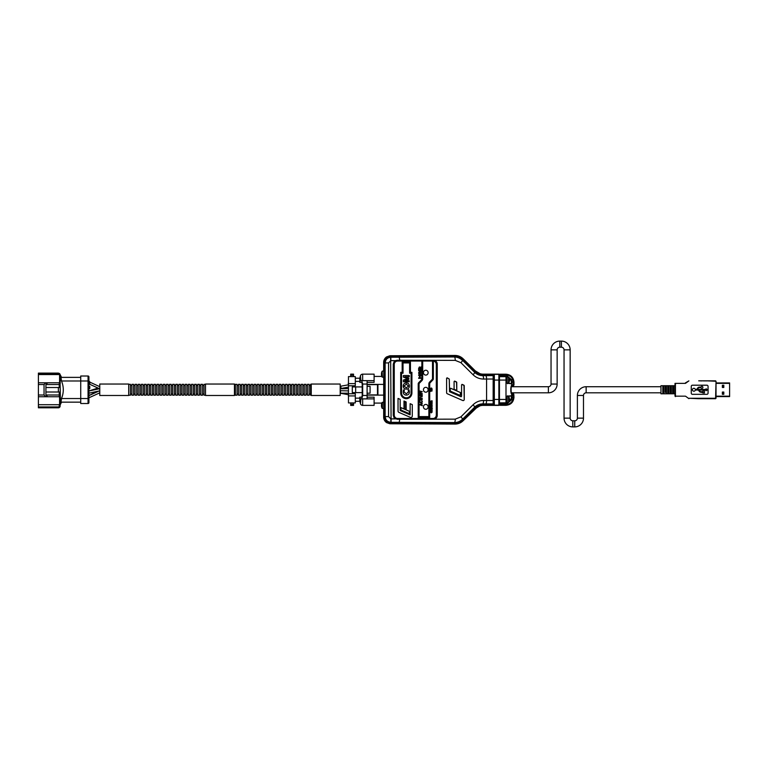 <?xml version="1.0" encoding="UTF-8"?>
<svg xmlns="http://www.w3.org/2000/svg" width="768" height="768" viewBox="0 0 768 768"><rect width="100%" height="100%" fill="white"/><g stroke="black" fill="none" stroke-linecap="round" stroke-linejoin="round"><path stroke-width="1.15" d="M374.102 376.426L381.85 376.426M374.102 403.094L381.85 403.094M493.757 379.018L483.562 379.046C479.491 379.008 475.997 377.578 473.069 374.755L460.915 362.688L455.261 360.374A3.418 0.854 -90.3 0 0 454.406 356.957L454.291 356.323C457.584 356.362 460.406 357.514 462.768 359.789L462.509 360.192C460.253 358.022 457.565 356.928 454.435 356.89L390.787 357.178C388.57 357.274 386.899 358.291 385.786 360.23L385.123 362.909L385.123 416.621L385.786 419.299L385.133 419.558C386.246 421.738 388.022 422.89 390.47 423.005L455.126 423.302L462.739 420.173L474.912 408.086C477.274 405.811 480.096 404.659 483.37 404.621L483.226 405.37A11.174 11.174 0 0 0 479.99 405.85A11.174 11.174 0 0 1 483.226 405.37L498.883 405.37A0.566 0.566 0 0 0 499.45 404.794L499.45 403.258L500.026 403.258M479.99 373.68L479.99 373.68A11.174 11.174 0 0 0 483.226 374.16L483.226 374.16A11.174 11.174 0 0 1 479.99 373.68L475.315 370.896L463.142 358.8C460.838 356.592 458.112 355.478 454.982 355.459L390.317 355.747L386.554 356.928A6.653 6.653 0 0 0 383.674 362.41L383.674 370.982L383.894 362.41C384.307 358.454 386.458 356.304 390.326 355.949L454.982 355.661L455.126 356.227L390.47 356.525C388.022 356.64 386.246 357.792 385.133 359.962C386.362 357.83 388.205 356.717 390.643 356.611L454.291 356.323M383.674 408.538L383.674 417.12A6.653 6.653 0 0 0 386.554 422.602L389.837 423.754L386.554 422.602L383.674 417.12L383.674 408.538M383.712 375.216L383.712 404.314M455.126 423.302L454.973 424.07C458.131 424.042 460.848 422.928 463.142 420.72L475.306 408.634L479.99 405.85M483.226 405.37L498.883 405.37L498.883 374.16L483.226 374.16L498.883 374.16A0.566 0.566 180 0 1 499.45 374.726L499.45 404.794M455.328 355.459L454.982 355.661C458.074 355.69 460.752 356.784 462.998 358.944L475.171 371.04C477.446 373.219 480.134 374.323 483.226 374.333L494.323 374.314A0.566 0.566 180 0 0 493.757 374.88L483.37 374.909C480.096 374.87 477.274 373.709 474.912 371.443L462.739 359.347L455.126 356.227M462.557 360.451C460.166 358.157 457.306 356.986 453.984 356.947M455.261 360.374L397.085 360.269L395.549 360.634L394.368 361.997A3.408 3.293 90 0 0 393.638 364.118L393.638 415.411A3.408 3.293 90 0 0 394.358 417.533L396.787 418.81A3.408 3.293 90 0 0 396.931 418.81L433.344 418.81A3.408 3.293 90 0 0 436.646 415.411L436.646 364.118A3.408 3.293 90 0 0 433.344 360.71L396.931 360.71A3.408 3.293 90 0 0 396.749 360.72L394.358 361.997L395.549 360.634L390.835 360.643L388.56 362.918L388.56 416.602L390.835 418.886L395.549 418.886L394.09 417.773L393.264 415.411L393.264 364.118L394.09 361.747M436.646 364.118L437.251 364.118A3.811 3.686 -90 0 0 434.611 360.47L397.085 360.269M483.562 379.046A3.418 0.854 -90.3 0 0 482.707 375.629L493.181 375.6L482.736 375.571C479.597 375.533 476.909 374.429 474.662 372.269L462.48 360.269L474.634 372.346C476.88 374.506 479.578 375.6 482.707 375.629L482.592 374.995L493.757 374.947L493.757 376.771L493.162 377.088L493.181 375.61A0.566 0.566 0 0 0 493.757 375.043M473.069 374.755A3.418 0.614 -45.2 0 0 474.634 372.346L474.922 371.866L482.592 374.995M460.915 362.688A3.418 0.614 -45.2 0 0 462.48 360.269C460.224 358.099 457.536 356.995 454.406 356.957L398.813 357.206A3.418 0.854 -90.3 0 1 399.658 360.269L399.562 360.71M493.757 402.662L493.757 404.477A0.566 0.566 -0 0 0 493.181 403.91L482.707 403.891C479.578 403.93 476.88 405.024 474.634 407.184L462.48 419.261C460.224 421.43 457.536 422.534 454.406 422.573L390.835 422.304L390.835 418.886M385.786 419.299C386.899 421.229 388.57 422.246 390.787 422.352L390.835 422.304C387.398 421.939 385.498 420.038 385.133 416.602L388.56 416.602M462.768 419.741L474.662 407.261C476.909 405.091 479.597 403.997 482.736 403.958L474.922 407.664L462.768 419.741C460.406 422.016 457.584 423.168 454.291 423.206L454.406 422.573A3.418 0.854 -89.7 0 0 455.261 419.155L460.915 416.842A3.418 0.614 -134.8 0 1 462.48 419.261L462.509 419.338C460.253 421.498 457.565 422.602 454.435 422.63L390.787 422.352L390.643 422.918C388.205 422.813 386.362 421.69 385.133 419.558L384.509 416.621L385.133 416.602L385.133 362.918L388.56 362.918M384.509 416.621L384.509 362.909L385.133 362.918C385.498 359.482 387.398 357.581 390.835 357.226L390.835 360.643M474.922 407.664L474.634 407.184A3.418 0.614 -134.8 0 0 473.069 404.765C475.997 401.952 479.491 400.522 483.562 400.474L493.152 400.512L493.162 377.088M437.251 364.118L437.251 415.411A3.811 3.686 -90 0 1 434.611 419.059L434.4 418.675A3.408 3.302 90 0 0 436.771 415.411L436.771 364.118A3.408 3.302 90 0 0 434.4 360.845M455.261 419.155L397.085 419.261L395.664 418.522L434.4 418.675M456.778 390.432L456.509 381.926L454.704 381.139L454.09 381.562L454.09 389.251L456.778 390.432L456.749 382.349L454.522 381.101M450.403 391.142L460.118 395.395L460.733 394.982L460.464 392.544L450.749 388.282L450.134 388.704L450.403 391.142M460.272 395.434L460.435 392.544L450.566 388.243M463.142 400.598A1.142 1.104 90 0 0 464.237 399.456L463.968 385.21L462.192 384.422L461.578 384.845L461.578 396.307L460.963 396.72L449.53 391.718L449.261 379.066L447.034 377.827M461.117 396.758L449.558 391.718L449.29 379.066L447.216 377.856L446.602 378.278L446.602 392.688A1.142 1.104 90 0 0 447.274 393.734L462.73 400.502A1.142 1.104 90 0 0 464.256 399.456L464.256 385.632L462 384.384M483.37 404.621L493.046 404.659L493.181 404.006L482.707 403.891A3.418 0.854 -89.7 0 0 483.562 400.474M493.181 404.006L493.152 400.512L493.757 400.512M511.517 392.842L512.122 392.842L512.256 394.454L511.613 399.754L507.619 403.21L505.997 403.507L505.997 399.456L493.757 399.446L493.757 402.758L493.162 402.442M483.226 374.16L483.37 374.909M492.902 374.294L493.181 375.523M385.142 362.458L384.518 362.41L385.133 359.962L385.786 360.23M391.104 422.304L390.643 356.611M390.47 356.525L390.326 355.747L454.973 355.459M493.757 399.446L493.757 376.858M493.757 378.192L493.757 378.96M493.757 404.64A0.566 0.566 0 0 0 494.323 405.216L492.902 405.235L493.757 404.477M492.902 405.235L483.226 405.187C480.125 405.216 477.437 406.31 475.171 408.49L462.998 420.576C460.733 422.755 458.064 423.85 454.982 423.869L390.326 423.571C386.448 423.216 384.307 421.056 383.894 417.12L383.894 362.41L384.509 362.909M390.47 423.005L390.317 423.773L455.722 424.051M385.142 417.072L383.674 417.12M389.837 355.766L386.554 356.928L383.674 362.41M499.45 375.638L499.45 374.726A0.566 0.566 0 0 0 498.883 374.16M477.408 406.992L463.142 420.72L462.739 420.173M389.837 423.754L454.973 424.07M722.362 386.87L722.362 385.709L723.811 385.709L723.811 386.87L722.362 386.87M723.811 392.659L722.362 392.659L722.362 393.811L723.811 393.811L723.811 392.659M722.362 394.301L722.362 392.054L723.811 392.054L723.811 394.301L722.362 394.301M729.6 382.934L716.026 382.934L729.6 382.934L729.6 396.595L716.026 396.595M722.362 385.229L723.811 385.229L723.811 387.475L722.362 387.475L722.362 385.229M660.96 385.728L660.96 393.792L660.96 385.728L675.005 385.728M672.653 390.365L672.653 392.39L673.795 392.39L673.795 390.365L672.653 390.365M670.195 390.365L670.195 392.39L671.338 392.39L671.338 390.365L670.195 390.365M667.738 392.39L667.738 393.782L668.88 393.782L668.88 392.39L667.738 392.39L667.738 393.782L668.88 393.782L668.88 385.747L667.738 385.747L667.738 393.782M665.27 390.365L665.27 392.39L666.413 392.39L666.413 390.365L665.27 390.365M666.413 392.39L666.413 393.782L665.27 393.782L666.413 393.782L666.413 385.747L665.27 385.747L665.27 392.39M662.813 387.13L662.813 389.155L663.955 389.155L663.955 385.747L662.813 385.747L662.813 393.782L663.955 393.782L663.955 385.747L662.813 385.747L662.813 387.13L663.955 387.13M662.813 390.365L662.813 392.39L663.955 392.39L663.955 390.365L662.813 390.365M660.96 393.792L675.005 393.792M692.448 389.76A1.45 1.45 0 0 0 695.318 390.048L697.651 390.048A1.478 1.478 0 0 1 699.005 390.931A2.208 2.208 0 0 0 701.011 392.237L704.41 393.024L704.41 390.662L703.027 390.662L703.027 391.68L700.963 391.68A1.315 1.315 0 0 1 699.706 390.749A1.008 1.008 0 0 0 698.928 390.048L706.061 390.048L706.061 390.778L707.51 389.76L706.061 388.752L706.061 389.472L697.286 389.472A2.592 2.592 0 0 0 698.026 388.56A1.603 1.603 0 0 1 699.466 387.658L700.992 387.658A0.989 0.989 0 0 0 702.538 388.099A0.989 0.989 0 0 0 702.451 386.496A0.989 0.989 0 0 0 700.963 387.11L699.466 387.11A2.15 2.15 0 0 0 697.536 388.32A2.045 2.045 0 0 1 695.693 389.472L695.318 389.472A1.45 1.45 0 0 0 692.448 389.76M671.338 389.155L670.195 389.155M670.195 393.782L671.338 393.782L671.338 385.747L670.195 385.747L670.195 393.782M671.338 387.13L670.195 387.13M666.413 387.13L665.27 387.13L665.27 385.747L666.413 385.747L666.413 387.13M665.27 389.155L666.413 389.155M663.955 389.155L662.813 389.155L663.955 389.155M668.88 390.365L667.738 390.365M668.88 387.13L667.738 387.13M667.738 389.155L668.88 389.155M673.795 389.155L672.653 389.155M672.653 393.782L673.795 393.782L673.795 385.747L672.653 385.747L672.653 393.782M673.795 387.13L672.653 387.13M668.88 393.782L668.88 392.39M663.955 392.39L663.955 393.782L662.813 393.782L662.813 392.39M706.906 385.2L692.429 385.2A1.162 1.162 0 0 0 691.267 386.362L691.267 393.168A1.162 1.162 0 0 0 692.429 394.32L706.906 394.32A1.162 1.162 0 0 0 708.058 393.168L708.058 386.362A1.162 1.162 0 0 0 706.906 385.2M703.027 391.68L700.963 391.68M701.011 392.237L703.027 392.237L703.027 393.024M697.651 390.048A1.478 1.478 0 0 1 699.005 390.931M697.536 388.32A2.045 2.045 0 0 1 695.693 389.472M698.026 388.56A1.603 1.603 0 0 1 699.466 387.658M675.005 396.163L685.219 396.163A0.864 0.864 0 0 1 685.651 396.278A0.864 0.864 0 0 0 685.219 396.163L675.005 396.163L675.005 383.366L685.219 383.366A0.864 0.864 0 0 0 685.651 383.251L688.896 380.88L685.44 382.877M699.322 398.621L698.736 398.621L699.322 398.621M705.974 398.707L705.11 398.707M704.525 398.707L703.661 398.707M703.085 398.707L702.211 398.707M701.635 398.707L700.762 398.707M700.186 398.707L699.322 398.707M698.736 398.707L689.117 398.275L716.026 398.275L716.026 381.254L706.56 380.822M705.974 398.621L706.56 398.621M716.026 381.254L715.584 398.707L706.56 398.707M700.186 398.621L700.762 398.621L700.186 398.621M701.635 398.621L702.211 398.621L701.635 398.621M703.085 398.621L703.661 398.621L703.085 398.621M704.525 398.621L705.11 398.621L704.525 398.621M715.584 380.822L698.736 380.822M701.635 380.909L702.211 380.822L701.635 380.909M703.085 380.822L703.661 380.909M705.11 380.822L705.974 380.822L705.11 380.822M705.974 380.909L706.56 380.909L705.974 380.909M704.525 380.909L705.11 380.909L704.525 380.909M700.762 380.822L701.635 380.822L700.762 380.909M675.437 396.595L675.437 383.366L685.219 383.366A0.864 0.864 0 0 0 685.651 383.251L688.896 380.88M688.896 398.65L685.651 396.278L688.896 398.65M706.906 394.32A1.162 1.162 0 0 0 708.058 393.168M660.528 386.717L586.138 386.717A8.746 8.746 0 0 0 577.392 395.462L577.392 418.147A2.65 2.65 0 0 1 574.742 420.797L572.803 420.797A2.65 2.65 0 0 1 570.154 418.147L570.154 349.853A8.746 8.746 0 0 0 561.398 341.107L559.795 341.107A8.746 8.746 0 0 0 551.04 349.853L551.04 384.067A2.65 2.65 0 0 1 548.39 386.717L511.507 386.717M586.138 386.717L586.138 392.813A2.65 2.65 0 0 0 583.488 395.462L583.488 418.147A8.746 8.746 0 0 1 574.742 426.893L572.803 426.893A8.746 8.746 0 0 1 564.048 418.147L564.048 349.853A2.65 2.65 0 0 0 561.398 347.203L559.795 347.203A2.65 2.65 0 0 0 557.146 349.853L557.146 384.067A8.746 8.746 0 0 1 548.39 392.813L511.507 392.813M586.138 392.813L660.528 392.813M405.715 409.699L405.715 402.23L404.419 401.664L404.419 409.133L405.715 409.699L405.715 402.23L404.41 401.664L404.41 409.133L405.715 409.699M431.837 389.722L430.79 390.134L430.637 389.309L432.134 389.722L430.79 390.134M419.482 393.101L422.285 393.542L419.482 394.474L419.482 393.101L422.285 393.542L419.482 394.474M419.482 395.568L422.285 396.47L419.482 397.862L421.469 396.71L419.482 395.568L422.285 396.47L419.482 397.862M419.482 399.034L422.285 399.485L419.482 400.406L419.482 399.034L422.285 399.485L419.482 400.406M422.285 403.248L421.709 403.958L422.285 405.696L419.482 404.726L422.285 403.248L421.709 403.958L422.285 405.696M428.87 383.914L428.87 416.602L419.05 416.602L419.05 383.914A0.864 0.845 -90 0 1 419.299 383.299L421.958 380.554A2.602 2.525 90 0 0 422.698 378.71L422.698 361.046L421.853 361.046L421.853 378.71A1.738 1.68 -90 0 1 421.363 379.939L418.704 382.685A1.738 1.68 90 0 0 418.214 383.914L418.214 417.466L429.706 417.466L429.706 383.914A1.738 1.68 -90 0 1 430.205 382.685L432.864 379.939A1.738 1.68 90 0 0 433.354 378.71L433.354 361.066A3.418 3.302 90 0 0 432.989 361.046L432.509 378.71A0.864 0.845 -90 0 1 432.269 379.325L429.61 382.07A2.602 2.525 90 0 0 428.87 383.914L428.87 416.602L419.05 416.602L419.05 383.914A0.864 0.845 -90 0 1 419.299 383.299L421.958 380.554A2.602 2.525 90 0 0 422.698 378.71L422.698 361.046L432.509 361.046L432.509 378.71M428.131 406.858A2.419 2.342 90 0 0 425.789 404.438A2.419 2.342 90 0 0 423.437 406.858A2.419 2.342 90 0 0 425.789 409.277A2.419 2.342 90 0 0 428.131 406.858A2.419 2.342 90 0 0 425.789 404.438A2.419 2.342 90 0 0 423.437 406.858A2.419 2.342 90 0 0 425.789 409.277A2.419 2.342 90 0 0 428.131 406.858M428.131 389.76A2.419 2.342 90 0 0 425.789 387.341A2.419 2.342 90 0 0 423.437 389.76A2.419 2.342 90 0 0 425.789 392.189A2.419 2.342 90 0 0 428.131 389.76A2.419 2.342 90 0 0 425.789 387.341A2.419 2.342 90 0 0 423.437 389.76A2.419 2.342 90 0 0 425.789 392.189A2.419 2.342 90 0 0 428.131 389.76M428.131 372.672A2.419 2.342 90 0 0 425.789 370.243A2.419 2.342 90 0 0 423.437 372.672A2.419 2.342 90 0 0 425.789 375.091A2.419 2.342 90 0 0 428.131 372.672A2.419 2.342 90 0 0 425.789 370.243A2.419 2.342 90 0 0 423.437 372.672A2.419 2.342 90 0 0 425.789 375.091A2.419 2.342 90 0 0 428.131 372.672M420.874 403.008L419.405 401.702L419.962 400.627L419.914 401.702L420.874 402.528L421.853 401.693L421.824 400.637L422.352 401.702L420.874 403.008L422.352 401.702L421.814 400.637M422.285 398.256L419.482 398.736L422.285 398.256M419.482 394.8L422.285 394.8L422.285 395.29L419.482 395.29L419.482 394.8L422.285 394.8L422.285 395.29L419.482 395.29M419.482 390.922L422.285 391.69L419.482 392.928L420.432 391.93L419.482 390.922L422.285 391.69L419.482 392.928M430.406 401.203L432.096 400.781L432.096 401.491L430.406 401.491L431.789 400.781L432.096 401.491L430.406 401.491M430.406 403.411L432.096 403.411L430.406 403.699M430.406 405.168L430.714 405.677L432.096 405.168L432.096 405.965L430.406 405.965L430.406 405.168L430.714 405.677L432.096 405.168L432.096 405.965L430.406 405.965M419.136 377.741L419.712 377.866L419.136 377.741M419.424 376.858L421.43 378.346L418.627 378.346L419.424 376.858L421.43 378.346L418.627 378.346M431.837 406.714L430.79 407.126L430.637 406.301L430.781 406.838L431.654 406.262L432.134 406.714L430.79 407.126M420.998 375.187L420.029 374.371L419.059 375.197L420.038 376.003L420.787 375.715L420.038 374.371L419.059 375.197L420.038 376.003L420.787 375.715M420.038 373.891L421.507 375.178L420.029 376.493L418.56 375.187L420.038 373.891L421.507 375.178L420.029 376.493M419.136 367.824L419.712 367.958L419.136 367.824M419.424 366.912L420.154 367.411L421.43 366.787L420.211 367.93L421.43 368.438L418.627 368.438L419.424 366.912L420.154 367.411L421.43 366.787L420.211 367.93L421.43 368.438L418.627 368.438M431.818 411.456L432.134 412.09L431.251 412.867L430.368 412.09L430.704 411.446L431.251 412.579L431.818 411.456L432.134 412.09L431.251 412.867M431.443 410.342L430.858 410.544L431.443 410.342M432.096 409.805L432.096 411.283L430.406 410.698L432.096 409.805L432.096 411.283M430.368 407.27L432.394 408.173M418.627 368.918L419.136 369.773L419.674 368.918L420.931 369.773L421.43 368.918L421.43 370.253L418.627 370.253L418.627 368.918L419.136 369.773L419.674 368.918L420.931 369.773L421.43 368.918L421.43 370.253L418.627 370.253M394.253 364.464L394.186 364.464A3.418 3.302 -90 0 1 397.488 361.046L397.565 361.046A3.418 3.302 90 0 0 394.253 364.464L394.253 415.066A3.418 3.302 90 0 0 397.565 418.483L432.989 418.483A3.418 3.302 90 0 0 436.301 415.066L436.301 364.464A3.418 3.302 90 0 0 433.354 361.066L433.354 378.71A1.738 1.68 90 0 1 432.864 379.939L430.205 382.685A1.738 1.68 -90 0 0 429.706 383.914L429.706 417.466L418.214 417.466M397.565 418.483L432.912 418.483M397.488 418.483A3.418 3.302 -90 0 1 394.186 415.066L394.253 415.066M394.186 364.464L394.186 415.066M430.637 389.309L430.858 389.818M431.654 389.261L431.779 390.202M418.627 370.646L421.43 371.213L419.626 372.125L421.43 373.046L418.627 373.613L420.422 372.758L418.627 372.384L420.422 371.501L418.627 370.646L421.43 371.213L419.626 372.125L421.43 373.046L418.627 373.613M421.853 378.71L421.853 361.046L397.565 361.046M400.704 392.89A5.789 5.606 90 0 0 406.31 398.678A5.789 5.606 90 0 0 411.917 392.89L411.917 372.336L410.438 372.336L410.438 362.054L402.173 362.054L402.173 372.336L400.704 372.336L400.704 392.89A5.789 5.606 90 0 0 406.31 398.678A5.789 5.606 90 0 0 411.907 392.89L411.907 372.336L410.438 372.336L410.438 362.054L402.173 362.054L402.173 372.336L400.704 372.336M410.333 417.35A1.45 1.402 90 0 0 412.282 416.016L412.282 404.621L410.141 403.69L410.141 414.874L400.176 410.525L400.176 399.341L398.035 398.41L398.035 411.034A1.45 1.402 90 0 0 398.899 412.368L410.333 417.35A1.45 1.402 90 0 0 412.282 416.016L412.282 404.621L410.141 403.69L410.141 414.874L400.176 410.525L400.176 399.341L398.035 398.41M400.934 410.006L409.392 413.693L409.392 411.293L406.138 409.882L406.138 401.942L403.997 401.011L403.997 408.941L400.934 407.606L400.934 410.006M430.704 411.446L431.251 412.579L431.837 412.08M432.096 409.306L430.406 409.594L431.52 408.682L430.406 408.394L432.096 408.394L430.992 409.306L432.096 409.306M430.637 406.301L430.858 406.81M431.654 406.262L431.779 407.194M430.886 403.968L432.096 403.882L431.357 404.573L432.096 404.88L430.406 404.88L430.886 403.968L432.096 403.882L431.357 404.573L432.096 404.88L430.406 404.88M432.096 402.864L430.406 402.288L432.096 401.702L432.096 402.864M430.406 390.422L432.134 390.922L430.406 391.421L431.837 390.922L430.406 390.422L432.134 390.922L430.406 391.421M430.848 388.147L431.606 388.042L432.096 388.973L430.406 388.973L431.606 388.042L432.096 388.973L430.406 388.973M430.406 391.133L431.837 390.922L430.406 390.71M419.962 400.627L419.914 401.702L420.874 402.528L421.853 401.693M421.2 404.131L420.23 404.477L421.2 404.813L421.2 404.131M404.045 386.026L406.301 387.859L408.566 386.026L406.301 384.192L404.045 386.026L406.301 387.859L408.566 386.026L406.301 384.192L404.045 386.026M406.31 382.944C408.24 383.021 409.277 384.048 409.402 386.026C409.277 388.003 408.24 389.03 406.31 389.107C404.371 389.03 403.344 388.003 403.21 386.026C403.344 384.048 404.371 383.021 406.31 382.944C408.24 383.021 409.277 384.048 409.402 386.026C409.277 388.003 408.24 389.03 406.31 389.107M408.115 389.885L409.027 389.885L409.402 391.968C409.306 393.984 408.278 395.03 406.31 395.107C404.304 395.021 403.277 393.955 403.21 391.891L403.44 389.942L404.342 389.942L404.045 391.843L406.31 393.859L408.566 391.699L408.115 389.885L409.027 389.885L409.402 391.968C409.306 393.984 408.278 395.03 406.31 395.107M401.539 373.2L401.539 392.89A4.925 4.762 90 0 0 406.31 397.814A4.925 4.762 90 0 0 411.072 392.89L411.072 373.2L409.603 373.2L409.603 362.928L403.018 362.928L403.018 373.2L401.539 373.2L401.539 392.89A4.925 4.762 90 0 0 406.31 397.814A4.925 4.762 90 0 0 411.072 392.89L411.072 373.2L409.603 373.2L409.603 362.928L403.018 362.928L403.018 373.2L401.539 373.2M403.363 375.542L409.248 375.542L409.248 376.79L404.726 376.79L408.874 378.298L408.874 379.286L404.726 380.765L409.248 380.765L409.248 381.782L403.363 381.782L403.363 380.093L407.52 378.624L403.363 377.117L403.363 375.542L409.248 375.542L409.248 376.79L404.726 376.79L408.874 378.298L408.874 379.286L404.726 380.765L409.248 380.765L409.248 381.782L403.363 381.782M409.392 413.693L409.392 411.293L406.138 409.882L406.138 401.942L403.997 401.011L403.997 408.941L400.934 407.606M403.44 389.942L404.342 389.942L404.045 391.843L406.31 393.859L408.566 391.699M158.688 394.051L160.118 394.051M158.688 385.478L160.118 385.478M156.979 384.336L156.979 395.194L158.688 395.194L158.688 384.336L156.979 384.336M155.558 394.051L156.979 394.051M155.558 385.478L156.979 385.478M153.85 384.336L153.85 395.194L155.558 395.194L155.558 384.336L153.85 384.336M152.429 394.051L153.85 394.051M152.429 385.478L153.85 385.478M150.71 384.336L150.71 395.194L152.429 395.194L152.429 384.336L150.71 384.336M149.29 394.051L150.71 394.051M149.29 385.478L150.71 385.478M147.581 384.336L147.581 395.194L149.29 395.194L149.29 384.336L147.581 384.336M146.16 394.051L147.581 394.051M146.16 385.478L147.581 385.478M144.442 384.336L144.442 395.194L146.16 395.194L146.16 384.336L144.442 384.336M143.021 394.051L144.442 394.051M143.021 385.478L144.442 385.478M141.312 384.336L141.312 395.194L143.021 395.194L143.021 384.336L141.312 384.336M139.891 394.051L141.312 394.051M139.891 385.478L141.312 385.478M138.182 384.336L138.182 395.194L139.891 395.194L139.891 384.336L138.182 384.336M136.752 394.051L138.182 394.051M136.752 385.478L138.182 385.478M135.043 384.336L135.043 395.194L136.752 395.194L136.752 384.336L135.043 384.336M133.622 394.051L135.043 394.051M133.622 385.478L135.043 385.478M131.914 384.336L131.914 395.194L133.622 395.194L133.622 384.336L131.914 384.336M130.483 394.051L131.914 394.051M130.483 385.478L131.914 385.478M128.774 384.336L128.774 395.194L130.483 395.194L130.483 384.336L128.774 384.336M160.118 384.336L160.118 395.194L161.827 395.194L161.827 384.336L160.118 384.336M161.827 394.051L163.248 394.051M161.827 385.478L163.248 385.478M163.248 384.336L163.248 395.194L164.957 395.194L164.957 384.336L163.248 384.336M164.957 394.051L166.387 394.051M164.957 385.478L166.387 385.478M166.387 384.336L166.387 395.194L168.096 395.194L168.096 384.336L166.387 384.336M168.096 394.051L169.517 394.051M168.096 385.478L169.517 385.478M169.517 384.336L169.517 395.194L171.226 395.194L171.226 384.336L169.517 384.336M171.226 394.051L172.656 394.051M171.226 385.478L172.656 385.478M172.656 384.336L172.656 395.194L174.365 395.194L174.365 384.336L172.656 384.336M174.365 394.051L175.786 394.051M174.365 385.478L175.786 385.478M175.786 384.336L175.786 395.194L177.494 395.194L177.494 384.336L175.786 384.336M177.494 394.051L178.925 394.051M177.494 385.478L178.925 385.478M178.925 384.336L178.925 395.194L180.634 395.194L180.634 384.336L178.925 384.336M180.634 394.051L182.054 394.051M180.634 385.478L182.054 385.478M182.054 384.336L182.054 395.194L183.763 395.194L183.763 384.336L182.054 384.336M183.763 394.051L185.194 394.051M183.763 385.478L185.194 385.478M185.194 384.336L185.194 395.194L186.902 395.194L186.902 384.336L185.194 384.336M186.902 394.051L188.323 394.051M186.902 385.478L188.323 385.478M188.323 384.336L188.323 395.194L190.032 395.194L190.032 384.336L188.323 384.336M190.032 394.051L191.462 394.051M190.032 385.478L191.462 385.478M191.462 384.336L191.462 395.194L193.171 395.194L193.171 384.336L191.462 384.336M193.171 394.051L194.592 394.051M193.171 385.478L194.592 385.478M194.592 384.336L194.592 395.194L196.301 395.194L196.301 384.336L194.592 384.336M196.301 394.051L197.731 394.051M196.301 385.478L197.731 385.478M197.731 384.336L197.731 395.194L199.44 395.194L199.44 384.336L197.731 384.336M199.44 394.051L200.861 394.051M199.44 385.478L200.861 385.478M200.861 384.336L200.861 395.194L202.57 395.194L202.57 384.336L200.861 384.336M202.57 394.051L204 394.051M202.57 385.478L204 385.478M205.507 384.336L204 384.336L204 395.194L205.507 395.194M311.242 384.336L310.56 384.336L310.56 395.194L311.242 395.194M309.139 394.051L310.56 394.051M309.139 385.478L310.56 385.478M307.43 384.336L307.43 395.194L309.139 395.194L309.139 384.336L307.43 384.336M306 394.051L307.43 394.051M306 385.478L307.43 385.478M304.291 384.336L304.291 395.194L306 395.194L306 384.336L304.291 384.336M302.87 394.051L304.291 394.051M302.87 385.478L304.291 385.478M301.162 384.336L301.162 395.194L302.87 395.194L302.87 384.336L301.162 384.336M299.731 394.051L301.162 394.051M299.731 385.478L301.162 385.478M298.022 384.336L298.022 395.194L299.731 395.194L299.731 384.336L298.022 384.336M296.602 394.051L298.022 394.051M296.602 385.478L298.022 385.478M294.893 384.336L294.893 395.194L296.602 395.194L296.602 384.336L294.893 384.336M293.462 394.051L294.893 394.051M293.462 385.478L294.893 385.478M291.754 384.336L291.754 395.194L293.462 395.194L293.462 384.336L291.754 384.336M290.333 394.051L291.754 394.051M290.333 385.478L291.754 385.478M288.624 384.336L288.624 395.194L290.333 395.194L290.333 384.336L288.624 384.336M287.194 394.051L288.624 394.051M287.194 385.478L288.624 385.478M285.485 384.336L285.485 395.194L287.194 395.194L287.194 384.336L285.485 384.336M284.064 394.051L285.485 394.051M284.064 385.478L285.485 385.478M282.355 384.336L282.355 395.194L284.064 395.194L284.064 384.336L282.355 384.336M280.925 394.051L282.355 394.051M280.925 385.478L282.355 385.478M279.216 384.336L279.216 395.194L280.925 395.194L280.925 384.336L279.216 384.336M277.795 394.051L279.216 394.051M277.795 385.478L279.216 385.478M276.086 384.336L276.086 395.194L277.795 395.194L277.795 384.336L276.086 384.336M274.656 394.051L276.086 394.051M274.656 385.478L276.086 385.478M272.947 384.336L272.947 395.194L274.656 395.194L274.656 384.336L272.947 384.336M271.526 394.051L272.947 394.051M271.526 385.478L272.947 385.478M269.818 384.336L269.818 395.194L271.526 395.194L271.526 384.336L269.818 384.336M268.387 394.051L269.818 394.051M268.387 385.478L269.818 385.478M266.678 384.336L266.678 395.194L268.387 395.194L268.387 384.336L266.678 384.336M265.258 394.051L266.678 394.051M265.258 385.478L266.678 385.478M263.549 384.336L263.549 395.194L265.258 395.194L265.258 384.336L263.549 384.336M262.118 394.051L263.549 394.051M262.118 385.478L263.549 385.478M260.41 384.336L260.41 395.194L262.118 395.194L262.118 384.336L260.41 384.336M258.989 394.051L260.41 394.051M258.989 385.478L260.41 385.478M257.28 384.336L257.28 395.194L258.989 395.194L258.989 384.336L257.28 384.336M255.859 394.051L257.28 394.051M255.859 385.478L257.28 385.478M254.141 384.336L254.141 395.194L255.859 395.194L255.859 384.336L254.141 384.336M252.72 394.051L254.141 394.051M252.72 385.478L254.141 385.478M251.011 384.336L251.011 395.194L252.72 395.194L252.72 384.336L251.011 384.336M249.59 394.051L251.011 394.051M249.59 385.478L251.011 385.478M247.872 384.336L247.872 395.194L249.59 395.194L249.59 384.336L247.872 384.336M246.451 394.051L247.872 394.051M246.451 385.478L247.872 385.478M244.742 384.336L244.742 395.194L246.451 395.194L246.451 384.336L244.742 384.336M243.322 394.051L244.742 394.051M243.322 385.478L244.742 385.478M241.603 384.336L241.603 395.194L243.322 395.194L243.322 384.336L241.603 384.336M240.182 394.051L241.603 394.051M240.182 385.478L241.603 385.478M238.474 384.336L238.474 395.194L240.182 395.194L240.182 384.336L238.474 384.336M237.053 394.051L238.474 394.051M237.053 385.478L238.474 385.478M235.344 384.336L235.344 395.194L237.053 395.194L237.053 384.336L235.344 384.336M234.461 394.051L235.344 394.051M234.461 385.478L235.344 385.478M60.998 402.154L80.726 402.154L60.998 402.154L61.555 402.154L60.998 402.154L61.498 398.534C63.878 392.698 63.878 386.842 61.498 380.995L60.998 377.376L61.555 377.376L60.355 375.034L60.115 383.654A0.864 0.864 0 0 0 59.242 382.79L45.782 382.79L44.045 384.528L44.045 395.002L45.782 396.739L38.4 396.739L38.4 382.79L45.782 382.79M60.115 387.523L59.242 387.523L59.242 384.528L60.115 384.528L60.115 383.654L60.355 396.461L59.578 396.672L59.578 404.717L60.355 404.237L60.115 404.957L61.555 402.154M61.949 397.219L61.498 398.534L80.726 398.534L80.726 403.517L88.051 403.517A0.864 0.864 0 0 0 88.915 402.643L88.915 398.592M60.941 400.493L60.816 401.866M60.355 383.069L59.578 382.858L59.578 374.563A0.864 0.864 0 0 1 60.355 375.034M88.051 403.517L88.051 398.534L80.726 398.534L80.726 376.013L88.051 376.013A0.864 0.864 0 0 1 88.915 376.877L88.915 384.672M59.242 387.523L45.926 387.523L45.926 392.006L60.115 392.006M45.926 392.006L45.926 395.002L59.242 395.002L59.242 392.006M60.115 395.875A0.864 0.864 0 0 1 59.242 396.739L47.664 396.739L45.926 395.002M60.998 377.376L80.726 377.376L60.998 377.376M61.075 379.613L61.267 380.294M88.915 390.221L88.915 402.643M88.915 385.584L88.915 389.309M88.915 380.995L88.915 398.534L88.051 398.534L88.051 380.995L88.915 380.995M59.242 406.061L60.115 406.061A1.738 1.738 0 0 1 58.378 407.798A1.738 1.738 0 0 0 60.115 406.061A1.738 1.738 0 0 1 58.378 407.798L38.4 407.798L38.4 406.934L58.378 406.934A0.864 0.864 0 0 0 59.242 406.061L59.242 404.717L60.115 404.851L60.115 406.061L60.115 404.957M60.355 396.461L60.355 404.237L59.578 404.717L60.115 404.717M53.338 382.79L38.4 382.79L38.4 373.229M58.378 373.546L58.378 373.229A1.738 1.507 180 0 1 60.115 374.726L59.242 374.294A0.864 0.749 -0 0 0 58.378 373.546L38.4 373.546M59.578 382.858L60.115 383.654M59.242 382.79L59.242 384.528L45.926 384.528L45.926 387.523M45.926 384.528L47.664 382.79M59.242 404.717L38.4 404.717L38.4 396.739M38.4 406.934L38.4 404.717M45.782 396.739L47.664 396.739M58.378 396.739L46.8 396.739M58.378 392.006L58.378 387.523M88.915 388.896L89.789 388.464L89.789 386.438L89.789 388.464L89.789 386.438L88.915 385.997M89.789 383.827L89.789 381.802L89.789 383.827L88.915 384.259M89.789 381.802L88.915 381.37M99.773 388.675L88.915 390.989L97.978 388.032M99.773 390.845L88.915 393.168M99.053 390.998L88.915 395.626L96.778 391.488M99.773 392.842L88.915 397.795M99.773 386.678L89.789 382.128M99.514 388.733L89.578 384.202M348.47 393.754L355.306 393.754L355.306 402.922L348.47 402.922L348.47 376.608L355.306 376.608L355.306 385.776L348.47 385.776M355.306 401.29L359.808 401.29L360.451 403.69L360.902 398.88L359.808 398.15L355.306 398.15M359.808 378.23L360.451 375.84L360.902 380.65L359.808 381.379L359.808 378.23L355.306 378.23M367.104 382.358L374.102 382.358L374.102 374.15L362.65 374.15A2.275 2.275 0 0 0 360.451 375.84L360.451 380.65M359.808 401.29L359.808 397.171L361.766 397.171L362.218 395.462L362.218 384.067L361.766 382.358L359.808 382.358L359.808 381.379L355.306 381.379M350.688 376.608L350.688 374.131L353.539 374.131L353.539 376.608M350.688 402.922L350.688 405.398L353.539 405.398L353.539 402.922M360.451 398.88L362.65 398.88L362.65 405.379A2.275 2.275 0 0 1 360.451 403.69L360.451 398.88M362.65 405.379L374.102 405.379L374.102 398.88L367.104 398.88L367.104 380.65L374.102 380.65M367.104 380.65L361.766 380.65L362.678 384.067L362.678 395.462L361.766 398.88L367.104 398.88M361.766 380.65L360.902 380.65M361.766 398.88L360.902 398.88M374.102 398.88L374.102 397.171L367.104 397.171M362.218 392.611L352.291 392.611L352.291 386.918L362.218 386.918M367.104 394.896L377.933 394.896L377.933 384.634L367.104 384.634M369.994 386.342L367.104 386.342M367.104 393.178L370.09 393.178L370.09 386.342M348.298 384.067L348.298 383.165L348.298 384.067M348.346 394.166L348.346 395.414L348.346 394.166M348.47 394.723L340.714 393.322M348.47 384.806L340.714 386.208L341.117 388.454L348.47 387.12M348.47 393.178L340.493 393.178L340.493 390.902M340.493 388.627L340.646 386.342M340.195 388.81L348.47 388.627M348.47 390.902L340.195 390.71M99.773 395.482L99.773 384.048L128.717 384.048L128.717 395.482L99.773 395.482M205.507 395.482L205.507 384.048L234.461 384.048L234.461 395.482L205.507 395.482M311.242 395.482L311.242 384.048L340.195 384.048L340.195 395.482L311.242 395.482M494.323 374.314L498.883 374.381A0.566 0.566 -0 0 1 499.45 374.947A0.566 0.566 180 0 1 500.026 374.342L505.997 374.208L500.026 374.208A0.566 0.566 180 0 0 499.45 374.784L499.45 375.859M507.139 399.427L506.899 402.797L507.139 396.394L507.139 399.427L505.997 399.456L505.997 380.074L506.899 380.102L506.899 376.733L506.899 383.136L511.296 383.77L511.67 382.819L511.67 383.453M512.074 385.978L511.901 385.075M499.45 376.272L500.026 376.272M499.45 374.909L499.45 374.784A0.566 0.566 0 0 1 500.026 374.208M512.122 386.112L513.264 384.97L513.264 382.176C512.822 377.76 510.403 375.341 505.997 374.909L505.997 374.342L500.026 374.342L500.026 376.022L507.034 376.109L511.613 379.776L512.122 386.678L513.466 386.045L513.965 384.835L513.965 382.176C513.494 377.347 510.845 374.688 505.997 374.208L505.997 374.342C510.749 374.803 513.36 377.414 513.83 382.176L513.331 386.179L511.517 386.678M512.227 381.696L511.402 382.109L510.941 380.074L509.03 377.798M511.392 382.589L511.402 382.109M507.139 380.102L506.899 383.136M493.757 374.947A0.566 0.566 180 0 1 494.323 374.381L494.323 380.074L505.997 380.074L505.997 376.656L506.947 376.675L500.026 376.589L500.026 376.022M500.026 404.746L499.45 404.746M509.03 401.731L510.941 399.446L511.402 397.411L511.613 399.754M511.296 395.76L511.67 396.71L511.296 395.76L507.418 396.106L511.296 395.76L511.392 396.931L511.037 396.038L507.418 396.307M512.256 397.248L511.67 396.73L511.402 397.411M512.256 394.454L511.69 394.454M511.67 394.157L511.69 393.974C511.008 393.888 510.826 385.843 511.69 385.555L511.67 385.373C510.49 386.131 510.49 393.389 511.67 394.157M512.122 392.976L511.296 393.494M498.883 402.95L500.026 402.931L500.026 405.312L505.997 405.312C510.826 404.851 513.485 402.192 513.965 397.344L513.466 393.475L513.83 394.55L513.264 394.55L512.122 393.418M512.122 392.842L513.331 393.341L512.122 392.842M500.026 405.187L505.997 405.312C510.835 404.842 513.494 402.182 513.965 397.344L513.83 394.55L513.83 397.344C513.37 402.096 510.758 404.707 505.997 405.187L505.997 404.611C510.413 404.179 512.832 401.76 513.264 397.344L513.264 394.55M507.571 403.046L511.43 399.667M507.034 403.411L508.003 402.547M507.619 403.21L507.446 402.595M500.026 402.931L506.899 402.797L499.45 402.874M512.227 397.834L511.661 397.776M509.405 400.003A6.355 0.835 -173.9 0 1 509.414 400.032A6.355 5.021 -170.2 0 1 509.376 400.445A6.336 6.096 -157.8 0 1 509.251 401.03L509.251 400.896A6.336 6.096 -22.2 0 0 509.376 400.31A6.355 6.259 -141.4 0 0 509.414 399.782A6.355 3.84 -172.5 0 0 509.376 399.466L511.162 399.552L508.858 402.134M507.485 395.818L506.899 396.394M507.418 383.222L507.485 383.702M507.245 383.357L511.037 383.482L507.216 383.338M512.256 382.282L511.68 382.282L511.162 379.978L509.328 380.074A6.336 1.344 -6.1 0 0 509.376 380.016L509.29 380.026M511.613 379.776L508.858 377.395M508.003 376.982L507.446 376.934M507.619 376.31L506.947 376.675L507.034 376.109M512.256 385.075L511.69 385.075M511.536 386.602L512.122 386.554M498.883 376.57L500.026 376.589M509.405 398.899A6.355 6.259 -38.6 0 1 509.414 399.12A6.355 3.84 -7.5 0 1 509.376 399.437A6.336 1.622 -173.8 0 0 509.251 399.293L509.251 398.803A6.336 1.622 -6.2 0 1 509.376 398.947A6.355 0.835 -6.1 0 0 509.414 398.87A6.355 5.021 -9.8 0 0 509.376 398.458A6.336 6.096 -22.2 0 0 509.366 398.419A6.336 6.096 -22.2 0 0 509.251 397.872M508.752 396.653L508.752 402.346A6.355 6.355 0 0 0 509.366 400.483A6.336 6.096 -157.8 0 1 509.366 400.483L509.347 400.445M507.139 402.518L507.139 396.278L508.522 396.403L508.522 402.499L507.139 402.518M509.405 380.602A6.355 1.123 -173.9 0 1 509.414 380.64A6.355 5.184 -169.6 0 1 509.376 381.062A6.336 6.163 -153.7 0 1 509.251 381.658L509.251 381.552A6.336 6.163 -26.3 0 0 509.376 380.957A6.355 6.211 -149.4 0 0 509.414 380.438A6.355 3.6 -172.7 0 0 509.376 380.131A6.336 1.344 -173.9 0 0 509.251 379.987L509.414 379.718A6.355 3.6 -7.3 0 1 509.376 380.016M508.752 377.251L508.752 382.906M507.139 383.242L507.139 376.906L508.522 377.03L508.522 383.05M509.251 379.738L509.251 379.498A6.336 1.344 -6.1 0 1 509.376 379.613A6.355 1.123 -6.1 0 0 509.414 379.517A6.355 5.184 -10.4 0 0 509.376 379.085A6.336 6.163 -26.3 0 0 509.251 378.49M381.629 373.68L381.629 374.112A6.336 0.864 6.1 0 1 381.504 374.016A6.355 3.197 6.9 0 1 381.466 373.747A6.355 6.115 22.7 0 1 381.466 373.642A6.355 1.594 6.2 0 0 381.504 373.757A6.336 0.864 6.1 0 1 381.629 373.68M382.128 377.011L382.128 371.28A6.355 6.355 0 0 0 381.629 372.566L381.629 372.566A6.336 6.24 37.3 0 0 381.504 373.162A6.355 5.443 11.7 0 0 381.466 373.613M382.358 371.126L383.741 370.982L383.741 377.29M381.629 374.189A6.336 0.864 173.9 0 0 381.504 374.285A6.355 3.197 173.1 0 0 381.466 374.554A6.355 6.115 157.3 0 0 381.504 375.062A6.336 6.24 37.3 0 0 381.629 375.658L381.629 375.734A6.336 6.24 142.7 0 1 381.504 375.13A6.355 5.443 168.3 0 1 381.466 374.678L381.466 374.678A6.355 1.594 173.8 0 1 381.466 374.659M381.629 375.734L381.629 375.734A6.355 6.355 0 0 0 382.128 377.04L383.741 377.318M381.629 405.312L381.504 405.686A6.355 2.16 173.6 0 0 381.466 405.869A6.355 5.722 166 0 0 381.504 406.349A6.336 6.298 112.8 0 0 381.629 406.954A6.336 6.298 67.2 0 1 381.504 406.32M381.629 406.963L381.629 406.963A6.355 6.355 0 0 0 382.128 408.269L382.128 402.49A6.355 6.355 0 0 0 381.629 403.795L381.629 403.795M381.466 404.89L381.466 404.88A6.355 2.16 6.4 0 1 381.466 404.88A6.355 5.722 14 0 1 381.504 404.41A6.336 6.298 67.2 0 1 381.629 403.805A6.336 6.298 112.8 0 0 381.504 404.429A6.355 5.933 17.1 0 0 381.466 404.928A6.355 2.669 6.6 0 0 381.504 405.149L381.629 405.197M383.741 402.211L383.741 408.547L382.358 408.422L382.358 402.326L383.741 402.211M367.104 395.117L383.856 395.117M367.104 384.403L383.856 384.403M384.269 375.782L383.731 375.35L383.731 404.17L384.269 403.738M474.912 371.443L475.315 370.896L462.586 358.291M493.181 374.294L493.181 374.861M436.646 415.411L437.251 415.411M485.722 403.91A3.418 0.854 -89.7 0 0 486.576 400.493L486.576 379.037A3.418 0.854 -90.3 0 0 485.722 375.619M460.915 416.842L473.069 404.765M399.562 418.819L399.658 419.261A3.418 0.854 -89.7 0 1 398.813 422.323M391.104 357.226L398.813 357.206M462.768 359.789L474.922 371.866M463.142 358.81L462.739 359.347M493.757 380.074L494.323 380.074L494.323 405.149L498.883 405.149A0.566 0.566 0 0 0 499.45 404.582M494.323 405.216L494.323 405.149A0.566 0.566 180 0 1 493.757 404.582M474.912 408.086L475.315 408.634M454.291 423.206L390.643 422.918M493.046 404.573L482.592 404.525M729.6 383.366L716.026 383.366M729.6 396.163L716.026 396.163M577.392 395.462L583.488 395.462M570.154 349.853L564.048 349.853M561.398 341.107L561.398 347.203M559.795 341.107L559.795 347.203M551.04 349.853L557.146 349.853M577.392 418.147L583.488 418.147M574.742 420.797L574.742 426.893M572.803 420.797L572.803 426.893M570.154 418.147L564.048 418.147M551.04 384.067L557.146 384.067M548.39 386.717L548.39 392.813M44.045 384.528L38.4 384.528M38.4 395.002L44.045 395.002M60.115 395.002L59.242 395.002L59.242 396.739M88.051 376.013L88.051 380.995L61.498 380.995M58.378 406.934L58.378 407.798M89.347 384.259L89.347 381.37M355.306 395.923L348.47 395.923M362.65 374.15L362.65 380.65M350.688 375.274L353.539 375.274M350.688 404.256L353.539 404.256M362.678 395.462L367.104 395.462M362.678 384.067L367.104 384.067M355.651 392.611L355.651 386.918M377.472 394.896L377.472 384.634M348.47 383.606L355.306 383.606M505.997 376.838L505.997 376.272M499.469 374.784L500.026 374.784M513.264 382.176L513.965 382.176L513.965 384.835L513.264 384.97M511.68 397.248L511.68 396.576M513.965 397.344L513.264 397.344M500.026 404.611L505.997 404.611M505.997 403.507L500.026 403.507M505.997 374.909L500.026 374.909M505.997 376.022L505.997 376.656L499.45 376.656M382.128 371.261L382.358 377.165M395.664 360.998L396.787 360.72M394.368 361.997L393.926 362.726M395.664 418.522L393.926 416.803M459.706 356.448L458.851 356.112M477.408 372.528L475.306 370.896M459.062 423.341L459.926 422.976M60.115 374.726L58.378 373.104L38.4 373.104M59.578 374.563L38.4 374.563M377.933 394.896L377.933 384.634M505.997 374.208C510.826 374.669 513.485 377.328 513.965 382.176M511.67 396.739L511.69 393.974M511.69 385.555L511.69 383.194M505.997 405.312L500.026 405.312M509.366 398.419A6.355 6.355 0 0 0 508.752 396.557L508.522 396.403M507.158 383.242L508.752 382.963A6.355 6.355 0 0 0 509.328 381.312M509.328 378.845A6.355 6.355 0 0 0 508.752 377.184L508.522 377.03"/></g></svg>
